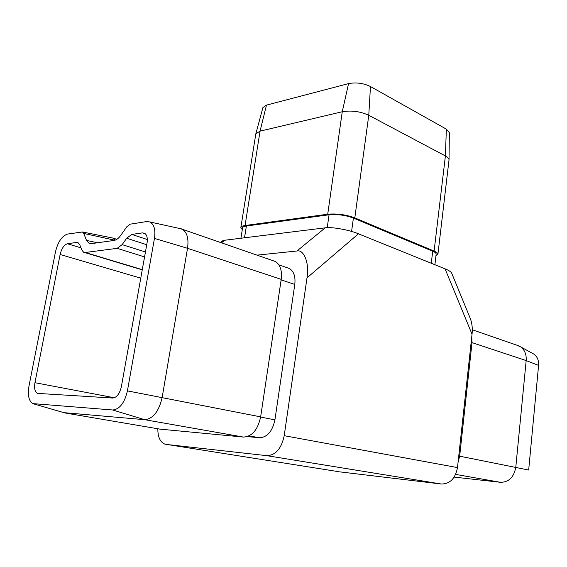 <?xml version="1.0" encoding="UTF-8"?>
<svg xmlns="http://www.w3.org/2000/svg" width="567" height="567" viewBox="0 0 567 567"><rect width="100%" height="100%" fill="white"/><g stroke="black" fill="none" stroke-linecap="round" stroke-linejoin="round"><path stroke-width="0.85" d="M140.765 278.163L60.123 254.484L34.948 382.711L114.371 397.765M63.454 412.62L144.592 419.672C153.019 418.956 158.88 411.536 162.169 397.417L187.528 248.303C188.839 238.82 187.145 232.484 182.446 229.309L179.094 228.366M159.901 429.12L243.456 437.065C252.067 436.569 257.794 429.829 260.643 416.865L281.218 279.368C282.217 270.587 280.254 264.626 275.335 261.493L272.762 260.607M115.172 240.167L113.513 238.246L112.252 237.927M144.564 256.915L117.156 248.346L85.277 252.492L142.289 269.665M117.156 248.346L122.153 244.618L145.443 251.989M146.74 244.724L126.689 238.246L122.153 244.618M126.689 238.246L131.778 234.426L147.328 239.529M145.45 233.902L142.388 232.888L131.778 234.426M142.388 232.888L144.635 233.285C146.966 234.88 147.767 238.126 147.044 243.023L121.388 386.609C119.694 393.76 116.781 397.566 112.656 398.041L37.408 393.378C34.878 391.896 34.055 388.345 34.948 382.711M60.123 254.484C61.619 248.41 64.071 244.831 67.466 243.753L80.982 247.864M78.714 243.151L76.439 242.456L67.466 243.753M76.439 242.456L78.104 242.719L79.812 244.859L81.825 250.019L83.59 252.216L85.277 252.492M29.002 385.95C27.528 394.951 28.754 400.834 32.673 403.598L112.727 409.991C119.665 409.296 124.556 402.924 127.419 390.883L154.458 238.402C155.677 229.819 154.16 224.341 149.901 221.966L146.562 221.584L130.219 224.163L126.845 226.729L120.686 235.44C118.546 238.402 116.341 240.068 114.08 240.443L91.181 243.661L89.203 243.441L86.531 240.422L83.746 233.434L82.463 231.974L67.608 234.065C61.987 235.915 57.94 241.854 55.467 251.883L29.002 385.95M249.097 435.888L259.544 437.745C267.291 437.306 272.415 431.345 274.917 419.863L294.783 284.428C295.648 276.618 293.841 271.31 289.376 268.496L287.051 267.695M259.544 437.745L247.361 436.604M222.122 241.216L224.922 240.217L325.196 227.835C331.291 226.651 349.761 229.982 358.436 233.81L306.995 277.88C309.617 263.648 303.997 249.09 296.931 251.011L256.979 255.136M157.824 428.765C157.803 436.966 160.135 442.083 164.827 444.131L339.066 471.751M470 317.74L470.518 319.001C472.148 323.792 472.658 328.86 472.035 334.204L457.498 467.591C455.393 478.47 450.014 483.949 441.353 484.02L266.788 455.662L166.166 444.422M266.788 455.662C275.597 455.329 281.402 448.674 284.209 435.69L457.498 467.591M306.995 277.88L284.209 435.69M242.3 229.656L240.847 227.537L255.83 133.826L260.055 131.14L342.262 111.742C351.363 110.211 360.201 111.387 368.777 115.278L445.4 155.96C447.774 157.243 448.986 158.547 449.029 159.866L437.908 254.321L435.938 255.965M240.847 227.537C241.039 226.573 242.442 225.9 245.057 225.524L327.719 214.22C336.904 213.426 345.934 214.645 354.807 217.877L434.102 251.096C436.718 252.216 437.986 253.286 437.908 254.321M255.83 133.826L262.925 107.546L266.476 105.122L348.556 83.611C356.097 82.172 363.397 83.143 370.464 86.524L446.357 129.141L449.355 132.593L449.029 159.866M472.035 334.204L445.045 268.822L358.436 233.81M445.045 268.822C448.518 270.211 450.708 271.6 451.616 272.989L451.771 273.365M441.353 484.02L339.683 471.85M454.167 477.102L500.526 482.304C508.854 482.226 513.936 477.216 515.779 467.265L526.176 360.577C526.566 354.588 524.751 350.03 520.733 346.919L516.636 345.112M458.065 462.332L459.66 456.18L472.013 342.624L471.765 336.685M459.66 456.18L528.671 470.036L538.586 365.41C538.898 360.513 537.381 356.778 534.05 354.205L532.13 353.156M240.932 238.239L242.584 227.835C242.761 226.963 244.03 226.353 246.39 226.02L329.058 214.773C337.315 214.057 345.431 215.155 353.404 218.054L432.713 251.216C435.073 252.23 436.221 253.201 436.151 254.129L434.903 264.718M34.353 404.073L64.929 412.953L160.872 429.283M243.456 437.065L144.592 419.672L112.727 409.991M127.419 390.883L260.643 416.865M281.218 279.368L187.528 248.303L154.458 238.402M266.476 105.122L260.055 131.14L245.057 225.524M327.719 214.22L342.262 111.742L348.556 83.611M370.464 86.524L368.777 115.278L354.807 217.877M434.102 251.096L445.4 155.96L446.357 129.141M224.922 240.217L221.456 242.825M296.931 251.011L325.196 227.835M538.586 365.41L526.176 360.577L472.013 342.624M500.526 482.304L455.641 474.402M246.39 226.02L244.519 237.8M432.713 251.216L431.281 263.258M353.404 218.054L351.575 231.442M329.058 214.773L327.23 227.679M281.14 279.907L294.783 284.428M260.614 417.043L274.917 419.863M83.746 233.434L114.988 240.231M86.531 240.422L97.545 242.768M182.446 229.309L275.335 261.493M113.513 238.246L116.859 239.317M519.202 346.005L472.283 329.746M534.05 354.205L520.733 346.919M84.561 252.506L142.253 269.864M38.478 393.576L37.408 393.378M289.376 268.496L278.907 264.888M34.303 404.073L62.873 412.365M82.463 231.974L113.237 238.119M90.564 243.704L89.203 243.441M149.901 221.966L181.709 228.94M220.45 242.478L222.689 240.798M451.616 272.989L470.518 319.001"/></g></svg>
